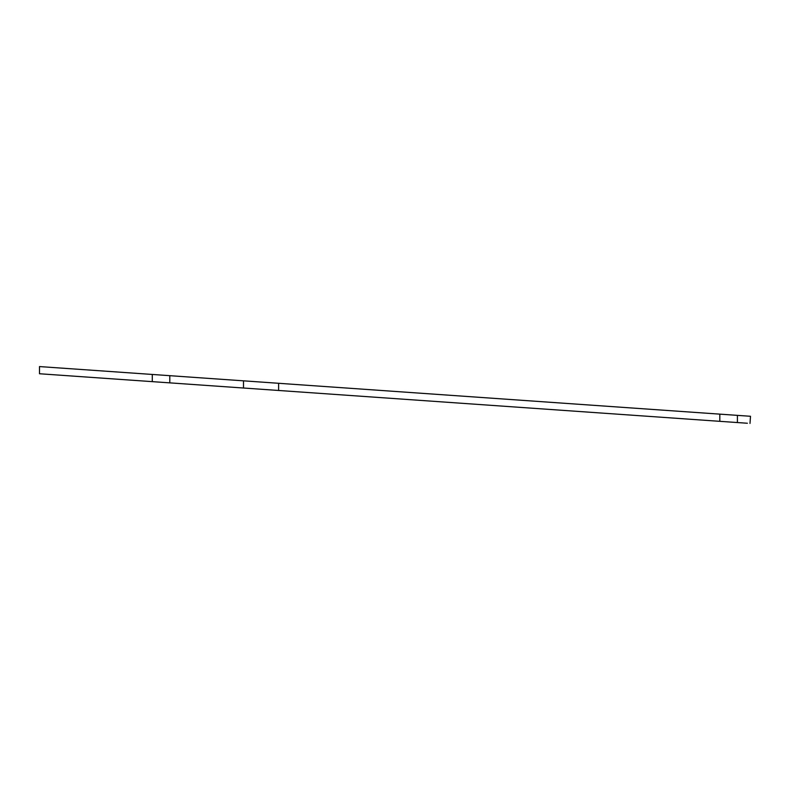 <?xml version="1.0" encoding="UTF-8"?>
<svg xmlns="http://www.w3.org/2000/svg" width="790" height="790" viewBox="0 0 790 790"><rect width="100%" height="100%" fill="white"/><g stroke="black" fill="none" stroke-linecap="round" stroke-linejoin="round"><path stroke-width="1.19" d="M41.366 366.698L750.5 416.281L737.406 415.372L737.406 422.551L719.818 421.327L39.5 373.749L39.5 366.57L68.957 368.624L39.5 366.57L41.366 366.698L39.5 366.57L39.5 373.749L46.946 374.272L39.5 373.749M199.623 384.947L186.539 384.029L199.623 384.947M231.905 387.209L304.269 392.265M222.464 386.547L216.45 386.122L222.464 386.547M209.508 385.639L216.45 386.122M425.405 400.737L429.898 401.053M416.863 400.135L404.589 399.286L416.863 400.135M598.04 412.805L593.922 412.518L598.04 412.805M429.898 393.864L463.236 396.195L429.898 393.864M383.575 390.625L351.817 388.404M185.413 376.771L169.801 375.675L169.801 382.864L243.498 388.018L243.498 380.829L252.158 381.432L278.613 383.288L278.613 390.467L719.818 421.327L719.818 414.138L737.406 415.372L278.613 383.288L278.613 390.467L243.498 388.018L243.498 380.829L179.508 376.356M199.623 377.758L205.232 378.153L199.623 377.758M169.09 382.814L171.944 383.012M232.843 380.089L234.976 380.237M221.526 379.299L222.355 379.348M216.766 378.963L216.016 378.914L216.766 378.963M702.735 412.943L698.962 412.676L702.735 412.943M689.107 419.174L689.858 419.233L689.107 419.174M695.19 419.599L698.962 419.865L695.19 419.599M705.934 420.349L708.067 420.497L705.934 420.349M703.643 420.191L702.735 420.132L703.643 420.191M708.818 420.557L708.067 420.497L708.818 420.557M216.016 378.914L209.508 378.45M232.843 387.268L233.475 387.317L232.843 387.268M230.206 387.09L229.643 387.051L230.206 387.09M234.976 387.416L235.726 387.475L234.976 387.416M747.419 423.252L719.818 421.327L719.818 414.138M216.766 386.142L218.899 386.3M68.957 375.813L152.282 381.639L152.282 374.45L169.801 375.675L169.801 382.864L163.421 382.419L152.282 381.639L152.282 374.45L68.957 368.624M689.858 419.233L691.991 419.381M559.369 410.109L593.922 412.518M532.48 408.223L555.597 409.842M499.665 405.932L508.019 406.514M463.236 403.384L471.324 403.947M394.605 398.585L404.589 399.286M336.185 394.496L384.463 397.874M173.356 383.111L182.095 383.723M173.514 375.941L169.801 375.675M207.049 378.282L205.232 378.153M269.933 382.676L252.158 381.432M304.269 385.076L295.628 384.473M344.657 387.9L336.175 387.307M423.322 393.41L394.605 391.396M532.48 401.034L471.324 396.758M559.369 402.92L532.49 401.043M152.282 381.639L169.801 382.864M232.635 380.069L233.475 380.128M234.235 380.188L243.498 380.829M229.386 379.842L230.206 379.901M186.539 376.85L187.516 376.919M532.49 408.223L523.671 407.61M737.406 415.372L737.406 422.551M749.996 423.43L750.5 416.281L749.996 423.43"/></g></svg>
